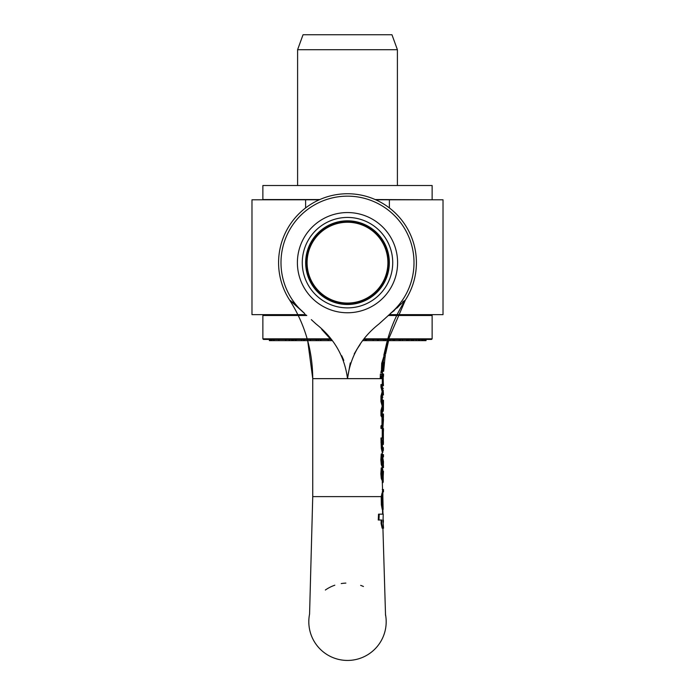 <?xml version="1.0" encoding="UTF-8"?>
<svg xmlns="http://www.w3.org/2000/svg" width="695" height="695" viewBox="0 0 695 695"><rect width="100%" height="100%" fill="white"/><g stroke="black" fill="none" stroke-linecap="round" stroke-linejoin="round"><path stroke-width="1.04" d="M306.391 262.658A41.109 41.109 0 0 0 347.5 303.767A41.109 41.109 0 0 0 388.609 262.658A41.109 41.109 0 0 0 347.5 221.549A41.109 41.109 0 0 0 306.391 262.658M307.086 262.658A40.414 40.414 0 0 1 367.707 227.665A40.414 40.414 0 0 1 367.707 297.651A40.414 40.414 0 0 1 307.086 262.658M344.616 221.653L350.662 221.549L344.616 221.653M388.879 268.835L388.861 256.394M306.139 256.386L306.156 269.017M305.618 207.927L305.618 199.786L319.274 199.786M375.726 199.786L389.382 199.786L389.382 207.927M389.382 199.786L443.019 199.786L443.019 314.644L389.382 314.644M305.618 314.644L251.981 314.644L251.981 199.786L305.618 199.786M382.189 372.607L383.727 362.894L381.486 372.607L382.415 372.607L382.537 371.269M383.032 371.269L383.388 366.404L383.049 371.269L382.424 371.269L382.502 370.018M383.475 365.37A144.482 144.482 0 0 0 383.388 366.404M382.65 364.675L384.161 355.214L383.084 363.207L380.851 372.607L381.486 372.607M382.789 422.082L382.867 416.461L381.581 413.282L382.867 407.618L382.259 411.918M380.947 425.931L382.589 424.28L381.572 425.931L380.947 425.931L380.947 428.467L381.572 428.467L382.867 425.279L382.867 422.855M381.572 425.931L381.572 428.467M381.981 424.28L381.981 417.356L382.589 417.356L382.589 424.28M381.981 417.356L380.947 415.714L381.572 415.714L382.589 417.356M380.947 415.714L380.947 410.528L381.572 410.528L381.572 415.714M382.259 400.529L382.867 404.794L381.572 399.017L381.572 401.623L382.797 406.115L381.572 410.528M380.947 410.528L382.189 406.115L382.797 406.115M382.189 406.115L380.947 401.623L380.947 399.017L381.572 399.017M380.947 401.623L381.572 401.623M382.867 418.781L382.789 419.545M382.459 468.022L382.815 475.476L382.554 477.708L382.015 473.66L382.459 467.891L381.859 467.891L381.92 478.568L382.606 480.219L382.867 470.072M382.311 469.195L382.867 469.794M382.181 476.596L382.259 469.195M382.241 472.192L382.849 472.192M381.859 467.891L381.234 467.891L380.851 473.842L381.294 478.568L381.998 480.219L382.606 480.219M381.572 398.808L380.947 398.808L380.947 396.046L382.189 391.641L382.797 391.641L381.572 396.046L381.572 398.808L382.867 393.135L382.259 397.436M380.947 396.046L381.572 396.046M382.189 391.641L380.947 387.141L381.572 387.141L382.797 391.641M380.947 387.141L380.947 384.543L381.572 384.543L381.572 387.141M382.259 386.055L382.867 390.321L381.572 384.543M381.859 496.604L382.867 496.604L383.127 509.487L381.955 504.805A34.02 2.215 -91.1 0 0 381.85 497.794L382.658 493.12L382.259 480.219M383.058 520.008L383.232 514.161L379.218 514.161A80.42 19.443 -94.9 0 1 378.931 520.008L381.833 520.008L381.72 523.517L382.763 528.191L383.518 528.191L383.058 521.406A538.868 538.868 0 0 0 383.058 520.008L383.353 520.008A1427.617 1427.617 0 0 1 383.371 521.406L383.397 522.345M382.832 509.487L382.997 514.161M382.867 496.604L382.867 493.12L382.041 493.12L381.234 496.612L312.741 496.612L312.741 378.645C312.568 350.211 304.853 324 289.58 300.005C304.853 324 312.568 350.211 312.741 378.645L307.677 340.646L312.741 378.645L347.5 378.645L350.271 362.929L347.5 378.645C344.651 356.544 334.165 338.326 316.043 323.974L311.317 319.639M382.867 509.487L382.259 509.487L381.338 504.805A33.977 2.25 88.9 0 0 381.225 497.794L381.234 496.612M382.763 528.191L382.146 528.191L381.086 523.517L381.199 520.008L378.245 520.008A79.725 19.538 85.1 0 0 378.532 514.161L379.218 514.161M381.199 520.008L381.833 520.008M382.293 447.015L382.867 449.769L382.085 442.229L382.085 440.387L382.867 440.387L382.867 437.98L381.572 437.98L381.946 448.579L382.867 452.28L382.259 452.28L381.329 448.579L380.947 437.98L381.572 437.98M382.259 443.836L382.432 447.015M381.329 448.579L381.946 448.579M382.259 446.694L382.085 440.387M385.256 352.452L384.778 355.214L385.751 349.906L384.735 355.214L383.831 355.214L387.402 340.359M385.543 350.975L387.323 340.646M386.029 348.56L385.725 350.019M385.742 349.976L386.185 347.856M386.029 345.789L385.195 349.611M382.181 462.705L382.241 458.309L382.849 458.309L382.554 463.817L382.015 459.777L382.459 454L381.859 454L381.486 459.951L382.606 466.328L382.867 456.189M382.606 466.328L381.998 466.328L381.294 464.686L380.851 459.951L381.234 454L381.859 454M382.311 455.303L382.867 455.903M382.459 454.13L382.849 458.309M382.241 458.309L382.259 455.303M385.464 348.308L385.143 349.863C388.8 331.975 395.551 315.356 405.42 300.005L386.42 344.147M402.796 301.812L405.289 300.197L378.957 323.974C360.835 338.317 350.349 356.544 347.5 378.645L382.259 378.645L382.45 371.269L382.259 386.42M384.161 355.214L383.154 362.573L383.762 362.573M385.43 614.119A38.694 38.694 0 0 1 351.331 660.25A38.694 38.694 0 0 1 309.57 614.128L312.741 496.612M325.347 590.029A38.694 38.694 0 0 1 334.825 585.199M341.236 583.574A38.694 38.694 0 0 1 345.867 583.096M360.653 585.364A38.694 38.694 0 0 1 363.45 586.502M383.484 376.421L383.544 374.014L383.014 374.014L382.893 378.184A27.444 13.118 90.3 0 0 382.893 378.645L383.466 385.482M381.546 376.421L381.668 374.014M383.371 385.803L383.206 378.645A18.209 5.491 -89.8 0 1 383.206 378.262A99.463 99.463 0 0 1 383.232 376.421M381.659 378.645A27.374 13.205 -89.7 0 1 381.659 378.184L381.781 374.014L380.391 374.014L380.235 378.141A24.646 15.777 -89.6 0 0 380.235 378.645M381.781 374.014L383.014 374.014M382.745 388.314L383.371 388.314M382.259 384.613L383.127 384.613M380.938 376.421L381.685 376.421L380.938 376.421A74.608 74.608 0 0 0 380.903 378.262L381.659 378.262M383.466 394.942L383.18 390.225L383.18 394.942M382.311 397.253L382.893 397.253M382.728 402.64L383.466 402.64L383.405 410.111L382.928 411.701L382.32 411.701M383.466 402.64L383.466 400.233L382.893 400.233L382.893 402.64M382.259 400.233L382.893 400.233M382.867 458.274L383.466 461.645L382.893 467.648L383.466 467.648L383.466 465.398M383.371 465.398L383.466 461.645M383.466 454.669L382.893 454.669L382.893 456.919L383.466 456.919L383.466 454.669M382.259 467.648L382.893 467.648M383.466 416.401L383.466 413.994L382.893 413.994L382.893 416.401L383.466 416.401L382.893 428.024L383.466 419.78M382.259 413.994L382.893 413.994M382.849 419.163L383.458 419.163M382.259 428.024L382.893 428.024M383.466 489.549L382.893 489.549L382.893 491.956L383.466 491.956L383.466 489.549M382.259 491.956L382.893 491.956M382.259 489.549L382.893 489.549M382.867 438.606L383.371 444.47L383.466 441.707M382.276 444.47L383.371 444.47M382.259 428.433L383.371 428.433L382.841 437.98M383.371 441.959L383.371 430.952M383.466 428.693L383.466 431.178M388.653 340.359L385.577 354.111L384.961 354.111M385.395 351.705L386.012 351.705M386.099 345.485L384.1 354.111M386.342 344.485L386.646 343.234M386.741 342.87L386.324 344.546M384.934 350.793L385.482 348.256M383.345 447.589L382.893 447.589L382.893 450.499L383.345 450.499L383.345 447.589M383.779 368.854L383.657 371.252L382.528 371.365M383.666 371.139L384.934 358.177L383.675 370.974M385.299 355.77L384.952 358.064M382.05 367.368L382.25 363.363L384.144 355.336L385.369 355.336M384.083 355.727L381.694 363.346L381.477 369.193M383.475 357.508L385.03 357.499M383.466 471.323L382.893 471.323L382.893 482.669L383.466 471.323M382.259 482.669L382.893 482.669M383.214 473.729L383.214 482.069M354.294 353.798L357.673 348.082M386.898 342.261L386.542 343.669M382.389 372.607L382.337 374.014L382.389 372.607M385.569 347.856L386.003 345.893M347.5 212.557A50.11 50.11 0 0 1 390.894 287.713A50.11 50.11 0 0 1 304.106 287.713A50.11 50.11 0 0 1 347.5 212.557M347.5 217.439A45.218 45.218 0 0 1 386.663 285.271A45.218 45.218 0 0 1 308.337 285.271A45.218 45.218 0 0 1 347.5 217.439M347.5 220.828A41.83 41.83 0 0 0 311.273 283.577A41.83 41.83 0 0 0 383.727 283.577A41.83 41.83 0 0 0 347.5 220.828M354.233 353.903L357.743 347.987M321.733 329.421L331.949 340.672M341.87 356.066L343.66 360.08M405.385 300.058A68.918 68.918 0 0 0 302.325 210.611A68.918 68.918 0 0 0 289.615 300.058L289.659 300.127M292.178 301.786L304.74 313.601L289.615 300.058M290.11 300.553L291.049 300.97M304.74 313.601A66.511 66.511 0 0 1 299.128 217.014A66.511 66.511 0 0 1 395.872 217.014A66.511 66.511 0 0 1 390.26 313.601L394.317 310.517M397.08 307.981L399.538 305.409M400.085 304.801L400.624 304.193M343.782 360.392L341.697 355.71M360.166 344.451L356.7 349.611M431.89 199.786L375.178 199.543M319.822 199.543L262.866 199.543L262.866 185.522L432.134 185.522L432.134 199.543M432.134 185.522L262.866 185.522M297.599 49.701L397.401 49.701L391.963 34.75L303.037 34.75L297.599 49.701L297.599 185.278M397.401 185.278L397.401 49.701M292.465 339.438L292.465 340.646L269.382 340.646L269.382 339.438M291.692 339.438L291.692 340.646M303.55 339.438L303.55 340.646L291.952 340.646M295.236 339.438L295.236 340.646L295.236 339.438M285.88 339.438L285.88 340.646M316.19 339.438L316.19 340.646L303.55 340.646M310.535 339.438L310.535 340.646M269.46 339.438L269.46 340.646M269.721 339.438L269.721 340.646M269.79 339.438L269.79 340.646L269.808 339.438M270.112 339.438L270.112 340.646M271.093 339.438L271.093 340.646M271.389 339.438L271.389 340.646L271.415 339.438M271.945 339.438L271.945 340.646M273.639 339.438L273.639 340.646M274.143 339.438L274.143 340.646M278.843 339.438L278.843 340.646M285.688 339.438L285.688 340.646M328.344 339.438L328.344 340.646L316.19 340.646M331.923 340.646L328.344 340.646M289.65 339.438L289.65 340.646M289.051 339.438L289.051 340.646M304.514 339.438L304.514 340.646M310.213 339.438L310.213 340.646M373.206 339.438L373.206 340.646L363.077 340.646M316.451 339.438L316.451 340.646M318.197 339.438L318.197 340.646M328.136 339.438L328.136 340.646M320.951 339.438L320.951 340.646M320.456 339.438L320.456 340.646M426.035 339.438L426.035 340.646L373.206 340.646M424.558 339.438L424.558 340.646M423.203 339.438L423.203 340.646M419.302 340.646L419.302 339.438L419.293 340.646L418.486 340.646L418.486 339.438M407.444 339.438L407.444 340.646M419.797 339.438L419.797 340.646M422.864 339.438L422.864 340.646M384.891 339.438L384.891 340.646M383.475 339.438L383.475 340.646M378.462 339.438L378.462 340.646M394.56 339.438L394.56 340.646M393.24 339.438L393.24 340.646M389.921 339.438L389.921 340.646M385.499 339.438L385.499 340.646M412.778 339.438L412.778 340.646M377.437 339.438L377.437 340.646M366.413 339.438L366.413 340.646M365.987 339.438L365.987 340.646M373.111 339.438L373.111 340.646M365.179 339.438L365.179 340.646M330.438 338.83L262.866 338.83L263.466 339.438L330.942 339.438M364.058 339.438L431.534 339.438L432.134 338.83L364.562 338.83M388.227 315.495L432.134 315.495L388.488 315.252M306.512 315.252L262.866 315.495L306.773 315.495M382.207 475.476L382.815 475.476M381.294 478.568L381.92 478.568M380.851 473.842L381.486 473.842M381.225 497.794L381.85 497.794M381.338 504.805L381.955 504.805M381.086 523.517L381.72 523.517M380.947 442.15L381.572 442.15M380.851 459.951L381.486 459.951M381.294 464.686L381.92 464.686M382.207 461.584L382.815 461.584M381.659 378.184L382.893 378.184M382.867 404.69L383.466 404.69M382.676 410.111L383.405 410.111M382.259 442.298L383.206 442.298M382.259 436.443L382.815 436.443M382.259 430.596L383.206 430.596M386.802 342.635L388.045 342.635M386.046 348.473L386.672 348.473M382.25 363.363L383.032 363.346M383.171 369.193L383.64 369.193M301.534 339.438L301.534 340.646M296.209 339.438L296.209 340.646M293.516 339.438L293.516 340.646M331.524 340.15L331.524 340.646M425.696 339.438L425.696 340.646L425.705 339.438M425.462 339.438L425.462 340.646L425.479 339.438M416.166 339.438L416.166 340.646M413.377 339.438L413.377 340.646M406.653 339.438L406.653 340.646M402.483 339.438L402.483 340.646M399.139 339.438L399.139 340.646M421.796 339.438L421.796 340.646M408.825 339.438L408.825 340.646M411.51 339.438L411.51 340.646M382.867 404.56L382.867 407.783M382.867 390.086L382.867 393.309M382.867 449.761L382.867 452.271M385.543 615.457L382.919 528.191M382.528 509.487L382.624 514.161M382.259 396.993L382.259 400.893M382.259 411.466L382.259 414.272M382.259 427.477L382.259 437.98M382.259 452.28L382.259 454L382.259 452.28M382.259 466.328L382.259 467.891M400.381 340.646L400.381 339.438M414.463 314.644L415.81 315.252M280.537 314.644L279.19 315.252M262.866 315.495L262.866 338.83M432.134 315.495L432.134 338.83"/></g></svg>
